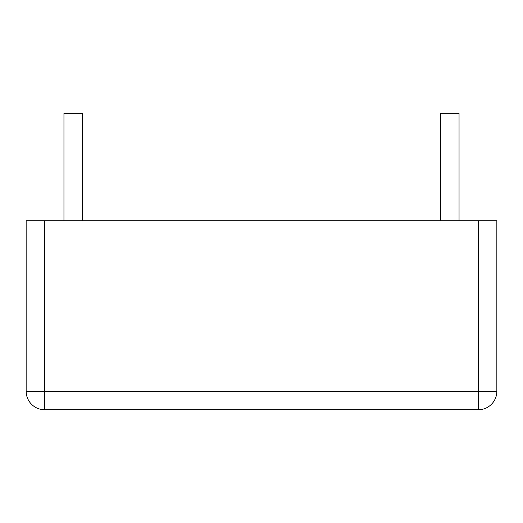 <?xml version="1.0" encoding="UTF-8"?>
<svg xmlns="http://www.w3.org/2000/svg" width="523" height="523" viewBox="0 0 523 523"><rect width="100%" height="100%" fill="white"/><g stroke="black" fill="none" stroke-linecap="round" stroke-linejoin="round"><path stroke-width="0.78" d="M478.316 220.732L478.316 391.224L44.684 391.224L44.684 409.751L478.316 409.751A18.534 18.534 0 0 0 496.85 391.224L496.85 220.732L26.15 220.732L26.15 391.224A18.534 18.534 0 0 0 44.684 409.751A18.534 18.534 0 0 1 26.15 391.224L44.684 391.224L44.684 220.732M459.044 220.732L459.044 113.249L440.516 113.249L440.516 220.732M82.484 220.732L82.484 113.249L63.956 113.249L63.956 220.732M496.85 391.224L478.316 391.224L478.316 409.751A18.534 18.534 0 0 0 496.85 391.224"/></g></svg>
